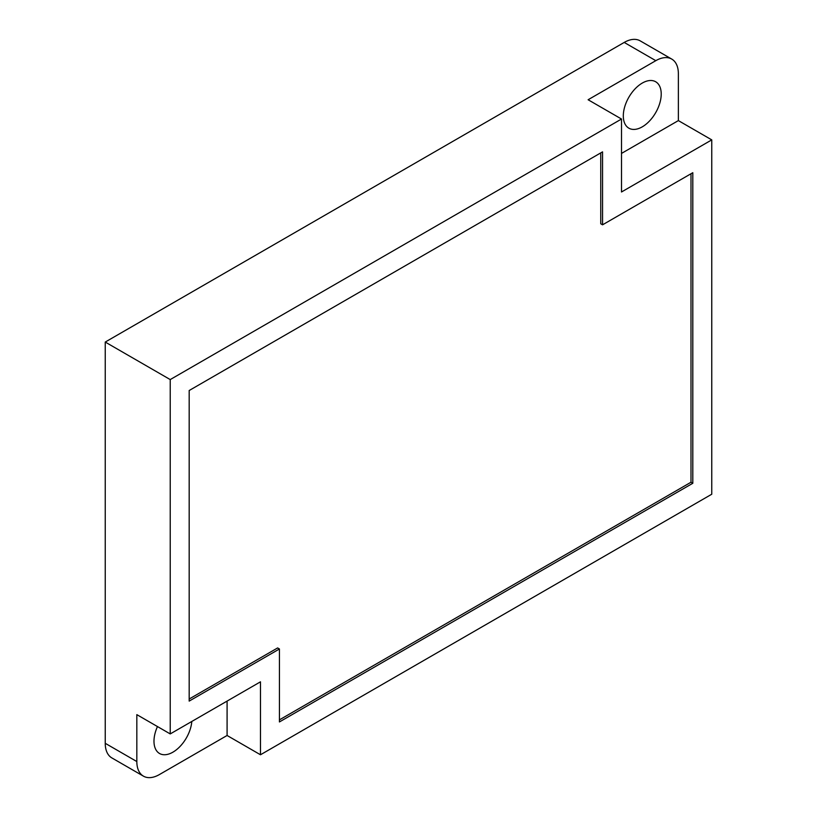 <?xml version="1.0" encoding="UTF-8"?>
<svg xmlns="http://www.w3.org/2000/svg" width="817" height="817" viewBox="0 0 817 817"><rect width="100%" height="100%" fill="white"/><g stroke="black" fill="none" stroke-linecap="round" stroke-linejoin="round"><path stroke-width="1.23" d="M191.801 721.462A26.808 15.472 -60 0 1 172.928 752.161A26.808 15.472 -60 0 1 159.529 753.488A26.808 15.472 -60 0 1 157.467 726.558M642.264 83.079A26.808 15.472 -60 0 1 655.663 81.751A26.808 15.472 -60 0 1 659.779 103.228A26.808 15.472 -60 0 1 642.264 126.849A26.808 15.472 -60 0 1 628.865 128.177A26.808 15.472 -60 0 1 624.75 106.7A26.808 15.472 -60 0 1 642.264 83.079M655.806 60.672L624.208 42.433L105.24 342.057L170.222 379.578L621.502 119.027L588.107 99.745L655.806 60.672A31.914 18.423 120 0 1 671.758 59.09A31.914 18.423 120 0 1 678.365 73.693L678.365 120.599L711.76 139.881L711.76 494.224L260.48 754.765L260.48 681.817L170.222 733.921L136.827 714.64L136.827 761.546A31.914 18.423 120 0 0 143.435 776.15A31.914 18.423 120 0 0 159.397 774.567L227.085 735.484L260.48 754.765M105.24 342.057L105.24 743.307L136.827 761.546M170.222 379.578L170.222 733.921M692.806 483.276L692.806 172.704L602.548 224.818L602.548 151.86L189.176 390.516L189.176 701.098L279.434 648.984L279.434 721.942L692.806 483.276L690.998 482.234L690.998 173.745M621.502 119.027L621.502 191.985L711.76 139.881M143.435 776.15L111.847 757.91A31.914 18.423 -60 0 1 105.24 743.307M624.208 42.433A31.914 18.423 -60 0 1 640.171 40.85L671.758 59.09M227.085 701.098L227.085 735.484M678.365 120.599L621.502 153.422M279.434 719.859L690.998 482.234M189.176 699.015L277.627 647.942L279.434 648.984M602.548 224.818L600.75 223.776L600.75 152.902"/></g></svg>
